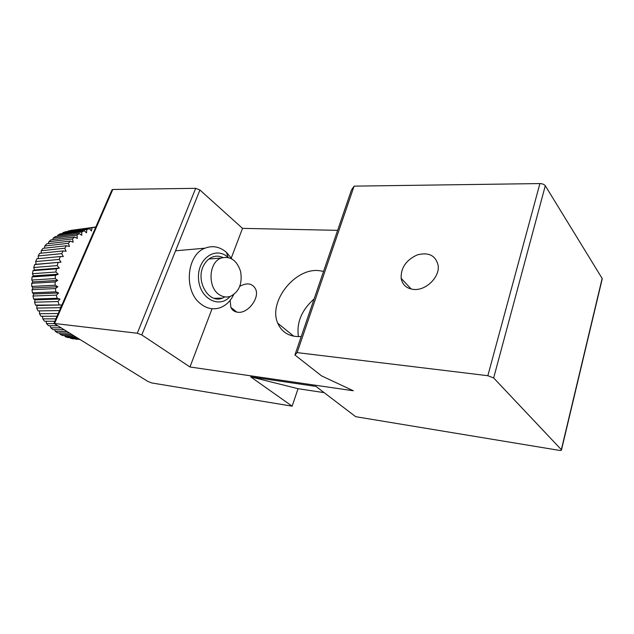 <?xml version="1.0" encoding="UTF-8"?>
<svg xmlns="http://www.w3.org/2000/svg" width="634" height="634" viewBox="0 0 634 634"><rect width="100%" height="100%" fill="white"/><g stroke="black" fill="none" stroke-linecap="round" stroke-linejoin="round"><path stroke-width="0.95" d="M222.867 257.483C219.309 255.835 215.734 255.724 212.144 257.15C208.744 258.593 206.01 261.216 203.934 265.004C194.86 280.347 208.57 304.265 222.455 298.099L224.951 296.894M233.692 294.628C230.475 301.174 225.926 305.54 220.061 307.728C213.072 310.01 206.43 308.568 200.13 303.401C183.48 290.396 186.753 254.662 205.012 248.187C212.675 245.263 219.847 246.674 226.528 252.427L228.034 257.388C215.901 245.826 197.174 258.624 198.505 278.524C199.33 298.448 219.277 309.17 230.102 296.443M226.528 252.427L231.814 258.838M59.477 332.937L60.159 334.34L71.563 334.578M60.159 334.34L62.623 335.552L73.56 335.806M54.635 329.632L55.301 331.368L57.646 332.905L69.185 333.127M50.149 325.717L50.744 327.77L52.931 329.609L63.709 329.759M46.1 321.248L46.551 323.594L48.556 325.71L57.226 325.781M42.533 316.279L42.779 318.878L44.57 321.248L54.841 321.264M34.632 264.576L61.023 262.143L59.144 259.449L60.325 256.548L36.843 258.783L35.686 261.58L36.114 264.307L34.632 264.576L33.768 267.524L34.45 269.997L33.023 270.655L32.461 273.706L33.364 275.885L32.041 276.923L31.795 280.038L32.889 281.9L31.7 283.303L31.771 286.433L33.023 287.955L32.009 289.698L32.397 292.805L33.768 293.962L32.96 296.023L33.657 299.066L35.116 299.842L34.545 302.188L35.544 305.12L37.041 305.509L36.732 308.1L38.016 310.882L39.514 310.89L39.49 313.695L41.036 316.287L57.044 316.192M60.325 256.548L63.289 256.532L61.696 253.624L63.146 250.921L39.625 253.346L38.199 255.962L38.333 258.64M63.146 250.921L66.102 251.294L64.803 248.219L66.507 245.738L42.938 248.346L41.25 250.739L41.139 253.188M66.507 245.738L69.407 246.499L68.417 243.297L70.358 241.078L46.718 243.836L44.808 245.976L44.507 248.171M70.358 241.078L73.156 242.204L72.482 238.923L74.63 236.997L50.926 239.882L48.818 241.744L48.374 243.646M74.63 236.997L77.3 238.463L76.952 235.151L79.266 233.534L55.491 236.53L53.208 238.091L52.701 239.668M79.266 233.534L81.77 235.333L81.746 232.02L84.195 230.736L60.349 233.819L57.932 235.063L57.417 236.284M84.195 230.736L86.509 232.829L86.81 229.571L89.362 228.628L65.429 231.775L62.917 232.686L62.473 233.542M89.362 228.628L91.454 230.99L92.065 227.828L94.688 227.241L70.675 230.411L67.798 231.465M95.813 227.02L73.338 230.063M75.565 338.897L79.512 339.459M70.009 337.597L70.501 338.287L73.108 338.833L78.743 338.984M64.62 335.6L65.247 336.654L67.806 337.534L76.754 337.771M65.247 336.654L75.343 336.9M70.501 338.287L77.919 338.485M75.842 339.222L79.282 339.317M94.688 227.241L95.33 228.137M92.065 227.828L68.092 230.99M86.81 229.571L62.917 232.686M81.746 232.02L57.932 235.063M76.952 235.151L53.208 238.091M72.482 238.923L48.818 241.744M68.417 243.297L44.808 245.976M64.803 248.219L41.25 250.739M61.696 253.624L38.199 255.962M59.144 259.449L35.686 261.58M61.023 262.143L36.114 264.307M33.023 270.655L56.434 268.848L59.319 268.047L57.195 265.598L33.768 267.524M57.195 265.598L58.074 262.547M59.319 268.047L34.45 269.997M32.041 276.923L55.443 275.346L58.225 274.173L55.871 272.01L32.461 273.706M55.871 272.01L56.434 268.848M58.225 274.173L33.364 275.885M31.7 283.303L55.095 281.956L57.742 280.418L55.19 278.572L31.795 280.038M55.19 278.572L55.443 275.346M57.742 280.418L32.889 281.9M32.009 289.698L55.412 288.581L57.884 286.711L55.174 285.205L31.771 286.433M55.174 285.205L55.095 281.956M57.884 286.711L33.023 287.955M32.96 296.023L56.386 295.143L58.645 292.948L55.808 291.806L32.397 292.805M55.808 291.806L55.412 288.581M58.645 292.948L33.768 293.962M34.545 302.188L58.003 301.53L60.016 299.058L57.1 298.297L33.657 299.066M57.1 298.297L56.386 295.143M60.016 299.058L35.116 299.842M37.041 305.509L61.934 304.946L35.544 305.12M59.017 304.574L58.003 301.53M36.732 308.1L60.23 307.664L61.839 305.168M59.485 310.581L38.016 310.882M60.492 308.275L60.23 307.664M59.477 310.605L39.514 310.89M39.49 313.695L58.209 313.505M42.779 318.878L55.887 318.854M46.551 323.594L53.985 323.625M50.744 327.77L60.65 327.889M55.301 331.368L66.641 331.558M219.602 294.858C223.2 297.108 226.877 297.584 230.625 296.26C239.208 291.695 242.537 283.438 240.603 271.479C236.807 260.194 230.3 255.724 221.084 258.07C208.499 262.381 207.445 287.868 219.602 294.858M602.141 279.237L561.502 449.839C561.637 450.417 560.741 450.568 558.816 450.291L355.682 416.689L315.946 386.407L250.66 376.85L298.043 388.705L292.147 406.172L250.66 376.85M298.043 388.705L324.101 392.628M297.132 352.607L354.097 186.134L351.434 190.065L294.913 354.985L297.132 352.607L487.847 375.708L493.656 377.959L561.502 449.839M294.913 354.985L321.557 375.883L353.304 390.758L189.978 366.983L212.065 308.718M314.115 298.963C301.641 310.034 296.411 322.603 298.424 336.662M323.57 271.376L318.403 270.567C294.358 268.261 268.134 302.141 277.755 323.221C281.94 332.692 289.77 337.129 301.237 336.535M239.811 286.299C247.141 282.384 252.403 283.295 255.605 289.049C259.956 297.956 247.831 313.775 237.813 312.253C234.556 311.88 232.242 310.272 230.871 307.427L230.142 300.326M53.938 323.332L111.964 189.867L112.812 189.471L195.676 188.33L199.924 189.994L242.521 228.359L337.629 230.34M242.521 228.359L231.283 258.006M199.924 189.994L141.802 334.95L189.978 366.983M141.802 334.95L137.301 333.246L53.906 323.403L148.11 381.565L151.819 382.96L292.147 406.172M354.097 186.134L539.906 183.567L487.847 375.708M602.276 278.651L545.295 185.738C544.226 184.391 542.427 183.67 539.906 183.567M413.883 289.453C406.711 288.652 402.463 284.951 401.14 278.334C400.799 267.786 406.172 259.98 417.259 254.9C428.75 251.944 435.724 255.478 438.173 265.503C439.893 277.003 425.953 290.697 413.883 289.453M195.676 188.33L137.301 333.246M112.812 189.471L54.69 323.237M602.157 278.366L561.352 449.633M545.295 185.738L493.656 377.959M214.268 298.313L222.455 298.099M205.012 248.187L175.539 250.795M221.084 258.07L208.966 258.981M293.804 336.234L277.755 323.221M230.871 307.427L236.894 312.126M401.14 278.334L411.26 289.072"/></g></svg>
